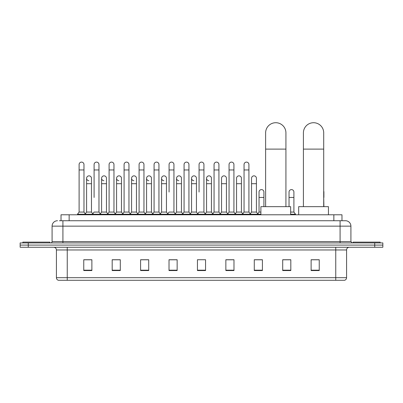 <?xml version="1.0" encoding="UTF-8"?>
<svg xmlns="http://www.w3.org/2000/svg" width="403" height="403" viewBox="0 0 403 403"><rect width="100%" height="100%" fill="white"/><g stroke="black" fill="none" stroke-linecap="round" stroke-linejoin="round"><path stroke-width="0.6" d="M61.024 220.733L61.024 214.779L341.976 214.779L341.976 220.733M59.523 220.733L343.603 220.733M59.397 220.733L62.918 220.733L62.918 226.143L52.088 226.143L52.088 241.573A1.355 1.355 0 0 1 50.738 242.928M57.503 220.733A5.415 5.415 0 0 0 52.088 226.143M345.497 220.733A5.415 5.415 0 0 1 350.912 226.143L340.082 226.143L340.082 220.733L345.416 220.733M350.912 226.143L350.912 241.573L352.262 242.928M28.27 242.928L20.15 242.928L20.15 245.089L28.27 245.089L20.15 245.089L20.15 247.256L28.27 247.256L28.27 245.089L374.73 245.089L28.27 245.089L28.27 242.928L374.73 242.928L374.73 245.089L382.85 245.089L374.73 245.089L374.73 247.256L28.27 247.256M382.85 242.928L382.85 245.089L382.85 242.928L374.73 242.928M346.58 277.682C346.504 278.977 345.855 279.843 344.63 280.281L335.754 280.281L335.754 277.682L346.58 277.682L346.58 249.966A2.705 2.705 0 0 1 349.285 247.256M335.754 280.281L58.37 280.281A2.705 2.705 0 0 1 56.42 277.682L56.42 249.966C56.259 248.319 55.357 247.417 53.715 247.256M319.241 270.559L319.241 259.734L311.121 259.734L311.121 270.559L319.241 270.559M290.82 270.559L290.82 259.734L282.699 259.734L282.699 270.559L290.82 270.559M262.403 270.559L262.403 259.734L254.283 259.734L254.283 270.559L262.403 270.559M233.982 270.559L233.982 259.734L225.861 259.734L225.861 270.559L233.982 270.559M91.879 270.559L91.879 259.734L83.759 259.734L83.759 270.559L91.879 270.559M120.301 270.559L120.301 259.734L112.18 259.734L112.18 270.559L120.301 270.559M148.717 270.559L148.717 259.734L140.597 259.734L140.597 270.559L148.717 270.559M177.139 270.559L177.139 259.734L169.018 259.734L169.018 270.559L177.139 270.559M205.56 270.559L205.56 259.734L197.44 259.734L197.44 270.559L205.56 270.559M382.85 247.256L382.85 245.089L382.85 247.256L374.73 247.256M258.776 259.789L256.691 259.789M288.765 259.789L285.515 259.789M176.302 259.789L174.217 259.734M146.309 259.789L144.224 259.789M116.321 259.789L114.235 259.789M83.759 259.789L91.743 259.789M86.328 259.789L84.247 259.789M228.783 259.734L226.698 259.789M198.795 259.734L204.205 259.734M177.139 259.789L169.018 259.789M148.717 259.789L140.597 259.789M120.301 259.789L112.18 259.789M233.982 259.789L225.861 259.789M262.403 259.789L254.283 259.789M290.82 259.789L282.699 259.789M319.241 259.789L311.121 259.789M49.922 242.928L49.922 242.112L22.855 242.112L22.855 242.928M265.622 206.658L265.622 132.869A10.151 10.151 0 0 1 275.773 122.719A10.151 10.151 0 0 1 285.923 132.869A10.151 10.151 0 0 0 275.773 122.719M285.923 206.658L285.923 132.869M290.659 214.779L290.659 206.658L260.887 206.658L260.887 214.779M303.409 206.658L303.409 132.869A10.151 10.151 0 0 1 313.559 122.719A10.151 10.151 0 0 1 323.71 132.869A10.151 10.151 0 0 0 313.559 122.719M323.71 206.658L323.71 132.869M328.445 214.779L328.445 206.658L298.673 206.658L298.673 214.779M380.145 242.928L380.145 242.112L353.078 242.112L353.078 242.928M79.104 169.955L83.975 169.955L83.975 212.069L79.104 212.069L79.104 164.54A2.438 2.438 0 0 1 81.693 162.107A2.438 2.438 0 0 1 83.975 164.54A2.438 2.438 0 0 0 81.693 162.107M79.104 212.069L77.477 214.235L77.477 214.779M83.975 212.069L85.597 214.235L77.477 214.235M94.095 197.455L94.095 169.955L98.972 169.955L98.972 212.069L94.095 212.069L92.473 214.235L85.597 214.235L85.597 214.779M94.095 169.955L94.095 164.54A2.438 2.438 0 0 1 96.685 162.107A2.438 2.438 0 0 1 98.972 164.54A2.438 2.438 0 0 0 96.685 162.107M101.596 212.069L101.596 183.703L106.468 183.703L106.468 212.069L101.596 212.069L100.282 213.822L98.972 212.069L100.594 214.235L92.473 214.235L92.473 214.779M109.092 212.069L109.092 169.955L113.963 169.955L113.963 212.069L109.092 212.069L107.47 214.235L100.594 214.235L100.594 214.779M109.092 169.955L109.092 164.54A2.438 2.438 0 0 1 111.681 162.107A2.438 2.438 0 0 1 113.963 164.54A2.438 2.438 0 0 0 111.681 162.107M113.963 197.455L113.963 212.069L115.59 214.235L107.47 214.235L107.47 214.779M124.089 212.069L124.089 169.955L128.96 169.955L128.96 212.069L124.089 212.069L122.462 214.235L115.59 214.235L115.59 214.779M124.089 169.955L124.089 164.54A2.438 2.438 0 0 1 126.678 162.107A2.438 2.438 0 0 1 128.96 164.54A2.438 2.438 0 0 0 126.678 162.107M128.96 212.069L130.582 214.235L122.462 214.235L122.462 214.779M139.085 212.069L139.085 169.955L143.957 169.955L143.957 212.069L139.085 212.069L137.458 214.235L130.582 214.235L130.582 214.779M139.085 169.955L139.085 164.54A2.438 2.438 0 0 1 141.67 162.107A2.438 2.438 0 0 1 143.957 164.54A2.438 2.438 0 0 0 141.67 162.107M143.957 192.04L143.957 212.069L145.579 214.235L137.458 214.235L137.458 214.779M154.077 212.069L154.077 169.955L158.948 169.955L158.948 212.069L154.077 212.069L152.455 214.235L145.579 214.235L145.579 214.779M154.077 169.955L154.077 164.54A2.438 2.438 0 0 1 156.666 162.107A2.438 2.438 0 0 1 158.948 164.54A2.438 2.438 0 0 0 156.666 162.107M158.948 212.069L160.575 214.235L152.455 214.235L152.455 214.779M169.074 192.04L169.074 169.955L173.945 169.955L173.945 212.069L169.074 212.069L167.452 214.235L160.575 214.235L160.575 214.779M169.074 169.955L169.074 164.54A2.438 2.438 0 0 1 171.663 162.107A2.438 2.438 0 0 1 173.945 164.54A2.438 2.438 0 0 0 171.663 162.107M173.945 192.04L173.945 212.069L175.572 214.235L167.452 214.235L167.452 214.779M184.07 212.069L184.07 169.955L188.942 169.955L188.942 212.069L184.07 212.069L182.443 214.235L175.572 214.235L175.572 214.779M184.07 169.955L184.07 164.54A2.438 2.438 0 0 1 186.66 162.107A2.438 2.438 0 0 1 188.942 164.54A2.438 2.438 0 0 0 186.66 162.107M188.942 212.069L190.564 214.235L182.443 214.235L182.443 214.779M199.062 192.04L199.062 169.955L203.938 169.955L203.938 212.069L199.062 212.069L197.44 214.235L190.564 214.235L190.564 214.779M199.062 169.955L199.062 164.54A2.438 2.438 0 0 1 201.651 162.107A2.438 2.438 0 0 1 203.938 164.54A2.438 2.438 0 0 0 201.651 162.107M203.938 212.069L205.56 214.235L197.44 214.235L197.44 214.779M211.434 212.069L211.434 183.703L206.563 183.703L206.563 212.069L211.434 212.069L212.749 213.822L214.058 212.069L214.058 169.955L218.93 169.955L218.93 212.069L214.058 212.069L212.436 214.235L205.56 214.235L205.56 214.779M214.058 169.955L214.058 164.54A2.438 2.438 0 0 1 216.648 162.107A2.438 2.438 0 0 1 218.93 164.54A2.438 2.438 0 0 0 216.648 162.107M221.554 212.069L221.554 183.703L226.431 183.703L226.431 212.069L221.554 212.069L220.245 213.822L218.93 212.069L220.557 214.235L212.436 214.235L212.436 214.779M226.431 212.069L227.74 213.822L229.055 212.069L229.055 169.955L233.926 169.955L233.926 212.069L229.055 212.069L227.428 214.235L220.557 214.235L220.557 214.779M229.055 169.955L229.055 164.54A2.438 2.438 0 0 1 231.644 162.107A2.438 2.438 0 0 1 233.926 164.54A2.438 2.438 0 0 0 231.644 162.107M236.551 212.069L236.551 183.703L241.422 183.703L241.422 212.069L236.551 212.069L235.241 213.822L233.926 212.069L235.548 214.235L227.428 214.235L227.428 214.779M241.422 212.069L242.737 213.822L244.052 212.069L244.052 169.955L248.923 169.955L248.923 212.069L244.052 212.069L242.425 214.235L235.548 214.235L235.548 214.779M244.052 169.955L244.052 164.54A2.438 2.438 0 0 1 246.641 162.107A2.438 2.438 0 0 1 248.923 164.54A2.438 2.438 0 0 0 246.641 162.107M251.548 212.069L251.548 183.703L256.419 183.703L256.419 212.069L251.548 212.069L250.233 213.822L248.923 212.069L250.545 214.235L242.425 214.235L242.425 214.779M256.419 212.069L258.041 214.235L250.545 214.235L250.545 214.779M88.882 180.72A2.438 2.438 0 0 1 86.6 178.292A2.438 2.438 0 0 1 89.189 175.859A2.438 2.438 0 0 1 91.471 178.292L91.471 183.703L86.6 183.703L86.6 178.292M91.471 183.703L91.471 212.069L86.6 212.069L86.6 183.703M86.6 212.069L85.285 213.822M91.471 212.069L92.786 213.822M103.878 180.72A2.438 2.438 0 0 1 101.596 178.292A2.438 2.438 0 0 1 104.186 175.859A2.438 2.438 0 0 1 106.468 178.292L106.468 183.703M106.468 212.069L107.782 213.822M118.875 180.72A2.438 2.438 0 0 1 116.588 178.292A2.438 2.438 0 0 1 119.177 175.859A2.438 2.438 0 0 1 121.464 178.292L121.464 183.703L116.588 183.703L116.588 178.292M121.464 183.703L121.464 212.069L116.588 212.069L116.588 183.703M116.588 212.069L115.278 213.822M121.464 212.069L122.774 213.822M133.867 180.72A2.438 2.438 0 0 1 131.585 178.292A2.438 2.438 0 0 1 134.174 175.859A2.438 2.438 0 0 1 136.456 178.292L136.456 183.703L131.585 183.703L131.585 178.292M136.456 183.703L136.456 212.069L131.585 212.069L131.585 183.703M131.585 212.069L130.275 213.822M136.456 212.069L137.771 213.822M148.863 180.72A2.438 2.438 0 0 1 146.581 178.292A2.438 2.438 0 0 1 149.17 175.859A2.438 2.438 0 0 1 151.452 178.292L151.452 183.703L146.581 183.703L146.581 178.292M151.452 183.703L151.452 212.069L146.581 212.069L146.581 183.703M146.581 212.069L145.266 213.822M151.452 212.069L152.767 213.822M163.86 180.72A2.438 2.438 0 0 1 161.578 178.292A2.438 2.438 0 0 1 164.167 175.859A2.438 2.438 0 0 1 166.449 178.292L166.449 183.703L161.578 183.703L161.578 178.292M166.449 183.703L166.449 212.069L161.578 212.069L161.578 183.703M161.578 212.069L160.263 213.822M166.449 212.069L167.759 213.822M178.856 180.72A2.438 2.438 0 0 1 176.569 178.292A2.438 2.438 0 0 1 179.159 175.859A2.438 2.438 0 0 1 181.446 178.292L181.446 183.703L176.569 183.703L176.569 178.292M181.446 183.703L181.446 212.069L176.569 212.069L176.569 183.703M176.569 212.069L175.26 213.822M181.446 212.069L182.755 213.822M193.848 180.72A2.438 2.438 0 0 1 191.566 178.292A2.438 2.438 0 0 1 194.155 175.859A2.438 2.438 0 0 1 196.437 178.292L196.437 183.703L191.566 183.703L191.566 178.292M196.437 183.703L196.437 212.069L191.566 212.069L191.566 183.703M191.566 212.069L190.251 213.822M196.437 212.069L197.752 213.822M208.845 180.72A2.438 2.438 0 0 1 206.563 178.292A2.438 2.438 0 0 1 209.152 175.859A2.438 2.438 0 0 1 211.434 178.292L211.434 183.703M206.563 212.069L205.248 213.822M221.554 183.703L221.554 178.292A2.438 2.438 0 0 1 224.144 175.859A2.438 2.438 0 0 1 226.431 178.292L226.431 183.703M236.551 183.703L236.551 178.292A2.438 2.438 0 0 1 239.14 175.859A2.438 2.438 0 0 1 241.422 178.292L241.422 183.703M251.548 183.703L251.548 178.292A2.438 2.438 0 0 1 254.137 175.859A2.438 2.438 0 0 1 256.419 178.292L256.419 183.703M260.887 214.235L258.041 214.235L258.041 214.779M259.043 192.04A2.438 2.438 0 0 1 261.633 189.606A2.438 2.438 0 0 1 263.915 192.04L263.915 197.455L259.043 197.455L259.043 192.04M260.887 212.069L259.043 212.069L259.043 197.455M263.915 206.658L263.915 197.455M259.043 212.069L257.734 213.822M289.037 192.04A2.438 2.438 0 0 1 291.626 189.606A2.438 2.438 0 0 1 293.908 192.04L293.908 197.455L289.037 197.455L289.037 192.04M293.908 197.455L293.908 212.069L290.659 212.069M289.037 206.658L289.037 197.455M293.908 212.069L295.53 214.235L290.659 214.235M295.53 214.235L295.53 214.779M323.896 206.658L323.71 197.455M323.71 191.098A2.438 2.438 0 0 1 323.896 192.04L323.896 197.455M69.145 220.733L69.145 214.779M333.855 220.733L333.855 214.779M62.918 242.928L62.918 241.573L350.912 241.573M52.088 241.573L62.918 241.573L62.918 226.143L340.082 226.143L340.082 242.928M335.754 247.256L335.754 249.966L56.42 249.966M346.58 249.966L335.754 249.966L335.754 277.682L67.246 277.682L67.246 280.281M56.42 277.682L67.246 277.682L67.246 247.256M205.56 270.186L197.44 270.186M177.139 270.186L169.018 270.186M148.717 270.186L140.597 270.186M120.301 270.186L112.18 270.186M91.879 270.186L83.759 270.186M233.982 270.186L225.861 270.186M262.403 270.186L254.283 270.186M290.82 270.186L282.699 270.186M319.241 270.186L311.121 270.186M265.622 149.11L285.923 149.11M303.409 149.11L323.71 149.11M83.975 169.955L83.975 164.54M98.972 169.955L98.972 164.54M113.963 169.955L113.963 164.54M128.96 169.955L128.96 164.54M143.957 169.955L143.957 164.54M158.948 169.955L158.948 164.54M173.945 169.955L173.945 164.54M188.942 169.955L188.942 164.54M203.938 169.955L203.938 164.54M218.93 169.955L218.93 164.54M233.926 169.955L233.926 164.54M248.923 169.955L248.923 164.54M101.596 183.703L101.596 178.292M206.563 183.703L206.563 178.292M139.085 197.455L139.085 192.04M154.077 197.455L154.077 192.04M158.948 197.455L158.948 192.04"/></g></svg>
